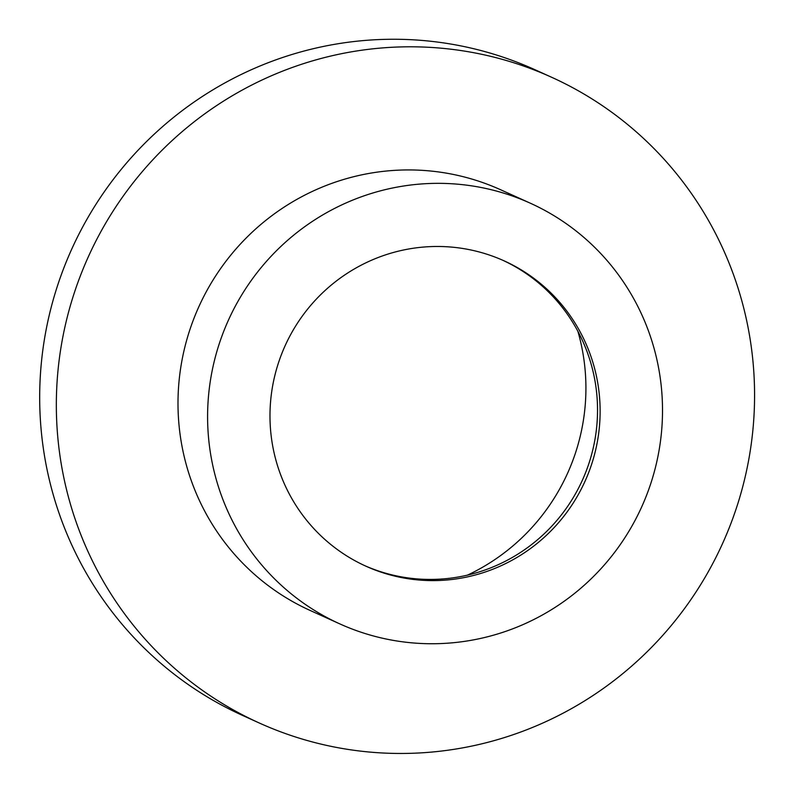 <?xml version="1.0" encoding="UTF-8"?>
<svg xmlns="http://www.w3.org/2000/svg" width="794" height="794" viewBox="0 0 794 794"><rect width="100%" height="100%" fill="white"/><g stroke="black" fill="none" stroke-linecap="round" stroke-linejoin="round"><path stroke-width="1.19" d="M467.428 575.144A203.869 200.187 114.4 0 0 577.873 331.287M502.89 260.313A167.574 164.547 -65.6 0 1 586.3 470.802A167.574 164.547 -65.6 0 1 383.482 572.573A167.574 164.547 -65.6 0 1 364.625 565.596M484.032 253.336A167.574 164.547 -65.6 0 1 504.19 260.889A167.574 164.547 -65.6 0 1 584.95 481.432A167.574 164.547 -65.6 0 1 365.915 566.191A167.574 164.547 -65.6 0 1 280.957 355.781A167.574 164.547 -65.6 0 1 484.032 253.336M502.542 192.793A230.905 226.747 -65.6 0 1 530.313 203.195A230.905 226.747 -65.6 0 1 641.602 507.088A230.905 226.747 -65.6 0 1 339.782 623.876A230.905 226.747 -65.6 0 1 222.717 333.946A230.905 226.747 -65.6 0 1 502.542 192.793M339.782 623.876L310.186 610.477A230.905 226.747 -65.6 0 1 193.121 320.548A230.905 226.747 -65.6 0 1 472.946 179.384A230.905 226.747 -65.6 0 1 500.716 189.796L530.313 203.195M509.043 61.307A354.412 348.02 -65.6 0 1 551.671 77.286A354.412 348.02 -65.6 0 1 722.48 543.711A354.412 348.02 -65.6 0 1 259.231 722.977A354.412 348.02 -65.6 0 1 79.549 277.969A354.412 348.02 -65.6 0 1 509.043 61.307M259.231 722.977L242.587 715.444A354.412 348.02 -65.6 0 1 62.895 270.436A354.412 348.02 -65.6 0 1 492.389 53.764A354.412 348.02 -65.6 0 1 535.027 69.743L551.671 77.286"/></g></svg>
